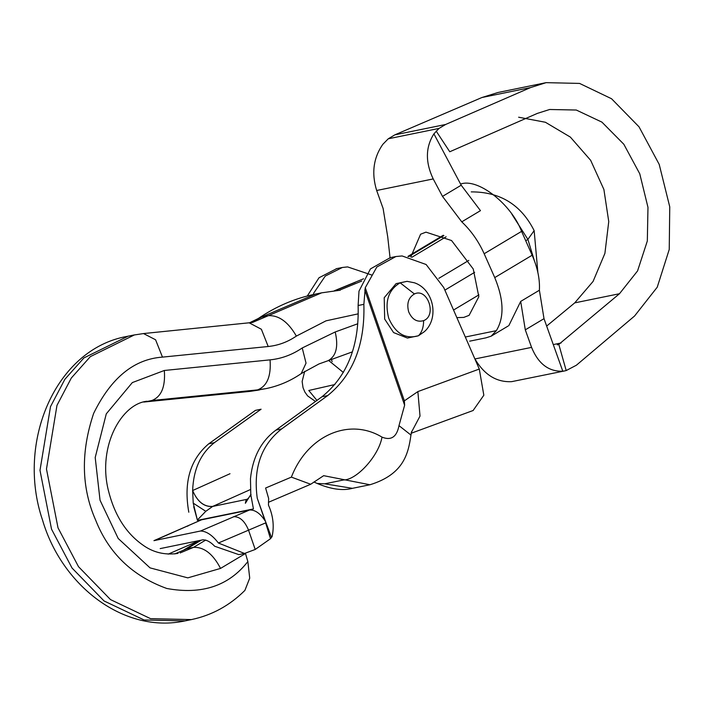 <?xml version="1.0" encoding="UTF-8"?>
<svg xmlns="http://www.w3.org/2000/svg" width="705" height="705" viewBox="0 0 705 705"><rect width="100%" height="100%" fill="white"/><g stroke="black" fill="none" stroke-linecap="round" stroke-linejoin="round"><path stroke-width="1.06" d="M160.185 548.605L202.961 539.801C206.776 539.88 210.689 542.022 214.672 546.243L238.801 554.624M218.391 543.017L244.503 553.46L255.21 549.468L270.5 538.717L265.653 522.881L218.391 543.017C212.399 535.183 206.45 531.182 200.546 531.006L153.946 540.656L201.507 519.823L155.135 540.286M200.546 531.006L249.57 509.997L201.507 519.823M249.57 509.997C255.192 509.724 260.524 513.575 265.565 521.568L271.504 537.413L270.5 538.717M264.868 520.272L257.255 498.241L265.565 521.568M257.255 498.241C253.148 468.094 261.282 444.987 281.648 428.922L275.972 430.085C261.158 441.048 252.654 457.254 250.469 478.713L250.795 494.522M250.857 495.016L253.439 508.931L197.462 520.369L193.223 503.141L205.798 511.31L197.356 520.017L193.716 506.701M214.391 442.669L208.715 443.824L255.404 410.38L261.088 409.217L214.391 442.669C200.705 453.394 193.452 469.345 192.632 490.53L193.223 503.141M208.715 443.824C190.13 459.51 183.494 482.308 188.808 512.227M410.953 435.055L398.986 425.635L404.626 405.234L404.37 400.837L417.862 391.592L479.285 369.05L443.745 287.552L426.128 264.516L402.097 255.95L395.919 256.523L376.84 267.001L365.26 287.719L363.868 304.331L358.122 305.512C359.312 345.882 347.265 376.303 321.956 396.774L275.972 430.085M358.122 305.512L358.995 291.139L370.433 268.931L390.191 257.695M250.786 494.566L245.375 503.282L246.177 499.589L248.239 498.726M247.57 499.166L246.353 499.519M250.795 494.443C251.606 494.231 250.478 495.826 247.42 499.228L212.575 506.463C204.115 507.08 197.462 501.775 192.632 490.53L230.006 473.725M423.635 320.625C417.087 322.493 412.099 319.55 408.662 311.795C406.538 303.467 408.459 297.528 414.417 293.959C427.521 287.429 437.241 315.558 423.635 320.625C423.582 327.332 421.846 332.372 418.444 335.756L407.437 338.056L393.584 332.584L384.666 319.057L384.216 297.713L396.078 283.639L407.093 281.339L414.443 282.793C433.628 289.209 439.55 318.184 424.419 331.632L418.444 335.756C405.454 339.466 395.549 333.624 388.719 318.228C384.507 301.687 388.314 289.878 400.14 282.811L407.093 281.339M332.143 361.621L331.412 359.497M372.284 275.206L347.591 266.904L342.357 267.477L325.261 276.069L313.505 293.439M250.345 489.587L212.725 506.393C204.194 507.045 197.488 501.757 192.632 490.53M212.725 506.393L205.798 511.31M271.495 537.413L272.13 536.461C274.333 526.027 273.117 515.575 268.464 505.106L268.64 498.435L265.6 488.027L291.385 477.118C307.38 435.496 349.134 417.21 382.004 437.126C391.125 440.801 396.792 436.968 398.986 425.635M291.385 477.118L310.693 484.264L323.657 475.681M369.913 484.758L323.674 475.672M369.949 484.749L352.447 488.327C342.833 490.927 331.086 489.305 317.206 483.471L324.697 483.815L343.511 479.973C356.836 480.07 378.911 455.5 382.004 437.126M324.697 483.815L352.412 488.336M307.292 296.003L319.021 277.752L336.726 268.623M479.285 369.05L483.833 395.223L473.108 410.513M411.315 432.544L420.021 416.073L417.862 391.592M363.868 304.331C365.04 344.71 352.967 375.139 327.64 395.611L281.648 428.922M143.732 402.053L250.046 391.381L266.032 388.614C278.713 385.988 290.469 380.973 301.299 373.544L319.03 363.921L328.036 360.722C336.206 356.219 338.594 346.631 335.21 331.967L357.77 323.754M328.036 360.722L328.486 360.449M265.952 388.631L257.545 389.9C267.089 386.208 271.258 376.197 270.05 359.867L164.335 370.477L132.328 382.586L106.288 413.835L95.201 457.501L100.039 500.224L118.211 538.497L150.042 567.877L187.786 577.871L220.542 568.415L245.499 553.495L247.852 561.577L249.72 578.153L244.891 590.42M358.228 313.84L326.036 320.828L296.356 336.091C287.711 341.995 278.325 345.468 268.2 346.507L162.476 357.118C134.029 359.101 111.082 377.854 93.659 413.35C80.67 452.02 81.331 487.604 95.642 520.087C108.737 553.249 132.452 576.038 166.777 588.472C201.727 594.923 228.746 585.961 247.852 561.577M270.05 359.867C281.63 358.678 292.355 354.703 302.233 347.962L335.21 331.967M534.32 260.515L527.886 239.4L511.883 214.214M460.806 184.014C477.77 177.871 511.196 203.912 521.585 231.372L532.152 255.228C537.571 267.644 539.986 279.312 539.395 290.231L544.004 318.66L562.793 371.209L564.731 370.909L511.663 381.652C496.558 382.401 484.317 374.831 474.941 358.951L474.606 358.325M546.067 82.661L498.047 92.478L481.912 97.519L394.844 134.858L445.604 124.485L439.012 128.425L433.91 133.862L461.202 185.212L480.466 210.654L461.757 221.837C471.125 230.711 478.589 241.348 484.168 253.738L521.585 231.372M469.671 341.176L485.886 337.862L491.138 336.188L496.338 330.671C504.401 317.382 503.863 299.687 494.743 277.594L484.168 253.738M562.793 371.209C548.71 371.738 538.294 363.798 531.57 347.38L525.296 329.843L520.687 301.414L508.86 325.578M436.131 131.033L449.764 151.76L537.369 113.39L549.653 109.495L576.293 110.033L601.929 122.132L623.828 144.252L639.761 173.791L647.974 207.367L647.322 241.004L637.567 270.923L619.484 293.729L558.809 344.384L566.203 370.557L576.382 365.225L634.562 316.016L657.236 287.199L669.239 249.455L669.75 206.829L659.21 164.406L639.021 126.821L611.552 98.744L579.572 83.419L546.119 82.652L530.557 87.579L445.604 124.485M433.91 133.862C425.485 147.178 425.256 162.203 433.214 178.929L376.673 190.491C371.35 173.219 373.421 157.823 382.859 144.296L388.252 138.797L439.012 128.425M557.303 344.86L558.809 344.384M566.203 370.557L564.731 370.909M518.633 117.215L545.406 122.265L570.363 137.096L590.658 160.317L603.894 189.469L608.75 221.582L604.908 253.386L593.072 281.436L574.725 302.877L546.657 326.071M461.757 221.837L442.502 196.395L433.214 178.929M376.673 190.491L383.123 208.53L387.732 236.959L390.094 258.171M410.777 257.017L420.603 234.21L425.961 232.148L451.561 240.537L473.24 268.984L478.827 296.717L469.107 315.346L463.749 317.409L456.858 317.62M394.844 134.858L388.252 138.797M233.461 516.703C239.665 516.465 244.661 520.889 248.46 529.948L255.21 549.468M186.975 526.309L188.05 525.983M199.471 540.515L168.169 554.139M404.37 400.837L365.26 287.719M327.64 395.611L321.956 396.774M404.626 405.234L364.767 289.931M414.408 293.959L400.14 282.811L396.078 283.639M411.817 257.29L446.106 236.792M468.799 260.418L438.81 278.352M443.894 235.558L408.741 256.576M339.008 290.381L361.727 281.057M355.241 282.388L334.928 290.716M162.476 357.118L155.576 339.766L143.512 333.562M191.452 619.589L150.526 618.646L110.5 599.602L78.502 566.679L58.013 527.834L46.477 469.028L56.973 405.366L71.328 378.003L90.328 356.642L134.488 334.884M268.2 346.507L261.379 329.261L249.394 322.934M296.356 336.091C288.23 321.982 278.907 315.179 268.385 315.664L321.718 292.813M252.496 322.458L268.385 315.664L261.89 316.986L249.464 322.934M164.335 370.477C165.534 386.798 161.366 396.809 151.822 400.51L257.545 389.9L251.059 391.231L259.466 389.953M220.542 568.415C212.998 553.936 204.001 546.913 193.531 547.362L205.772 540.048M180.145 552.932L193.531 547.362L187.045 548.693L174.769 553.927M301.176 373.632L306.04 363.137L302.233 347.962M444.873 290.134L474.632 272.341M258.488 318.378L315.417 294.108M128.09 336.188L83.904 357.92L64.886 379.272L50.504 406.635L39.991 470.314L51.527 529.155L72.033 568.027L104.058 600.96L144.12 619.986L185.062 620.893L191.566 619.563M151.822 400.51L145.336 401.832L251.059 391.231M201.366 540.127L187.045 548.693M316.994 400.466L308.781 390.482L334.884 384.533M537.88 272.562L534.152 230.623L527.886 239.409L525.745 240.757M494.743 277.594L532.152 255.228M520.687 301.414L539.395 290.231M553.945 344.445L561.092 342.982M531.57 347.38L474.941 358.951M574.725 302.877L619.484 293.729M461.202 185.212L442.502 196.395M481.912 97.519L530.557 87.579M525.296 329.843L544.004 318.66M496.338 330.671L465.318 337.016M244.926 553.372L239.251 554.535M395.355 256.638L389.68 257.801M410.945 435.1C408.31 453.606 403.78 474.368 369.94 484.758M268.42 502.312L310.667 484.273M473.284 410.451L411.165 433.258M341.837 267.574L336.162 268.737M411.702 431.363L410.953 435.1M317.206 483.471L313.91 482M328.257 360.652L352.385 351.865M244.864 590.438C229.663 605.56 211.879 615.271 191.513 619.572M252.513 322.458L143.564 333.553L133.377 335.104M340.242 290.204L321.63 292.839M146.948 401.251C121.833 403.815 97.616 445.507 108.2 489.755C114.219 514.456 125.622 532.777 142.41 544.718C152.844 552.429 164.723 555.328 178.048 553.407M478.933 294.857L453.553 310.033M407.904 256.426L443.304 235.258M334.276 290.795L363.586 278.775M249.235 322.952L258.365 318.466C275.902 306.446 294.901 298.33 315.346 294.117M126.997 336.408C55.431 349.134 16.03 442.423 42.503 519.99C61.802 585.961 124.327 634.13 185.133 620.876M199.7 540.471L183.979 549.874M133.43 335.095L126.935 336.417M321.744 292.813L315.258 294.135M315.558 401.524L307.6 395.893L304.851 392.006L303.035 387.688L302.137 381.458L304.71 371.306M343.353 372.451L328.68 360.493M471.248 191.883C500.136 191.813 521.101 204.732 534.152 230.623M491.138 336.197L508.138 326.027"/></g></svg>
